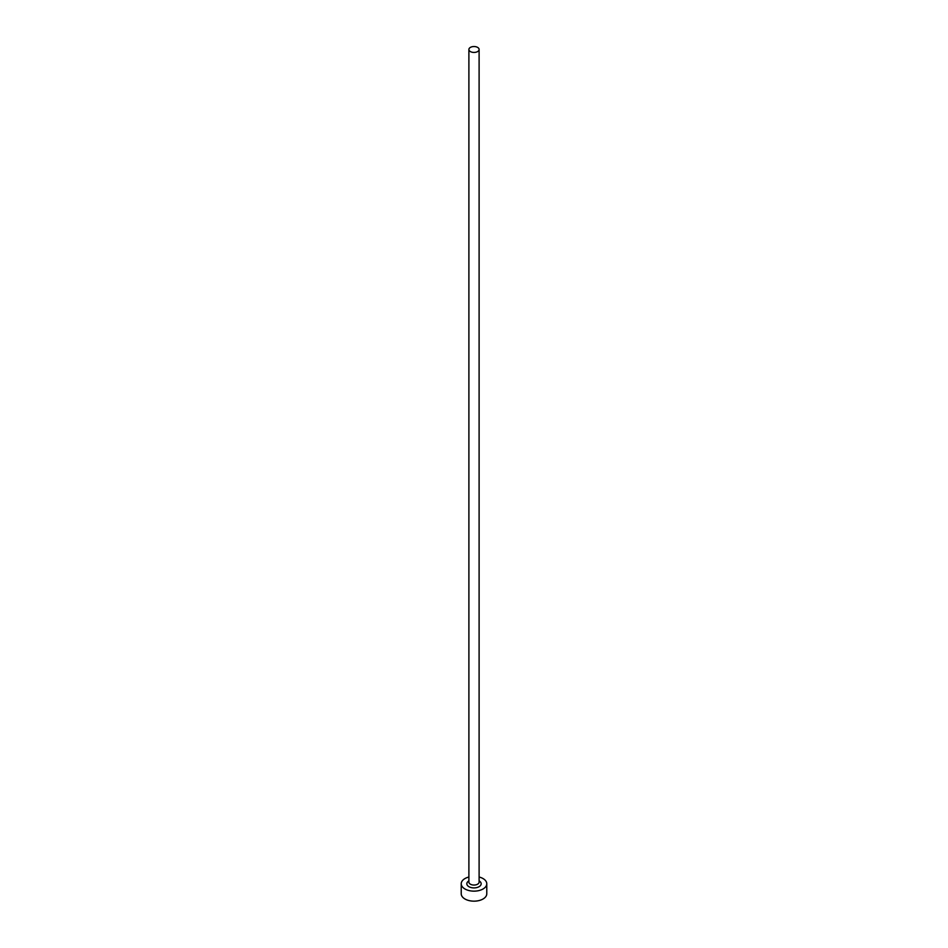 <?xml version="1.0" encoding="UTF-8"?>
<svg xmlns="http://www.w3.org/2000/svg" width="948" height="948" viewBox="0 0 948 948"><rect width="100%" height="100%" fill="white"/><g stroke="black" fill="none" stroke-linecap="round" stroke-linejoin="round"><path stroke-width="1.42" d="M470.386 51.571A5.107 2.951 0 0 0 475.955 52.211A5.107 2.951 0 0 0 479.107 49.486A5.107 2.951 0 0 0 477.614 47.4A5.107 2.951 0 0 0 472.045 46.76A5.107 2.951 0 0 0 468.893 49.486A5.107 2.951 0 0 0 470.386 51.571M468.893 877.019A12.774 7.371 0 0 0 461.226 883.773A12.774 7.371 0 0 0 464.97 888.987A12.774 7.371 0 0 0 478.882 890.587A12.774 7.371 0 0 0 486.774 883.773A12.774 7.371 0 0 0 483.03 878.559A12.774 7.371 0 0 0 479.107 877.019M461.226 883.773L461.226 893.786A12.774 7.371 0 0 0 464.97 899A12.774 7.371 0 0 0 478.882 900.6A12.774 7.371 0 0 0 486.774 893.786L486.774 883.773M479.107 880.882A7.157 4.124 180 0 1 479.036 886.712A7.157 4.124 180 0 1 468.94 886.7A7.157 4.124 180 0 1 468.893 880.882M468.893 49.486L468.893 882.102A5.107 2.951 0 0 0 470.386 884.188A5.107 2.951 0 0 0 475.955 884.828A5.107 2.951 0 0 0 479.107 882.102L479.107 49.486"/></g></svg>
